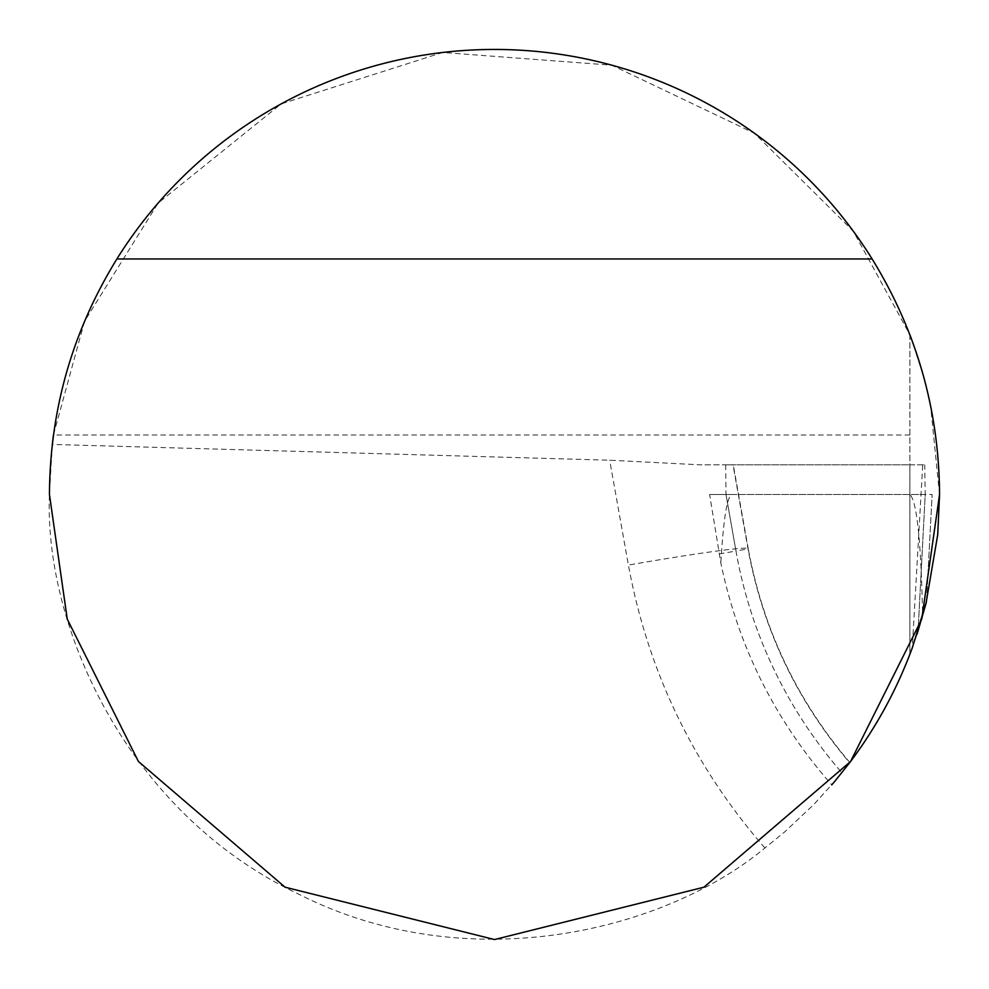 <?xml version="1.0" encoding="UTF-8"?>
<svg xmlns="http://www.w3.org/2000/svg" width="989" height="989" viewBox="0 0 989 989"><rect width="100%" height="100%" fill="white"/><g stroke="black" fill="none" stroke-linecap="round" stroke-linejoin="round"><path stroke-width="0.74" stroke-dasharray="4.95 3.71" d="M725.666 464.83L726 494.5L735.977 551.034A458.575 458.575 0 0 0 841.874 772.706A458.575 458.575 0 0 1 735.977 551.034L748.018 548.907A133.515 4.858 169.9 0 0 748.216 548.574L733.257 464.83L725.666 464.83L924.715 464.83L922.725 464.83L912.291 647.869A445.05 445.05 0 0 0 918.064 631.106A445.05 445.05 0 0 1 841.874 772.706L846.535 766.784M835.235 780.791L813.935 804.391L784.598 832.009L764.905 847.981C665.004 931.168 467.426 980.334 297.368 893.512C125.071 811.19 44.072 624.38 49.45 494.5L52.281 444.432L609.669 460.206L700.447 464.83L733.257 464.83M850.083 762.828C797.023 700.472 763.075 629.053 748.216 548.574A133.515 4.858 169.9 0 0 628.398 565.065L609.669 460.206M939.55 494.5L930.562 405.49L924.208 378.663L911.635 339.363M909.88 435.012L53.443 435.012L84.547 321.277L158.092 203.128L281.16 103.919L442.738 52.466L611.82 65.187L754.483 133.28L853.334 231.241L909.88 334.727L909.88 464.83L922.725 464.83M909.88 334.727L909.88 654.273L917.087 634.122M846.967 766.24L849.65 762.704C796.775 700.496 762.902 629.227 748.018 548.907L733.01 464.83M909.88 654.273L909.88 464.83L700.447 464.83M719.201 553.988L735.977 551.034L726 494.5L925.222 494.5L918.064 631.106L925.222 494.5L709.608 494.5L720.833 562.951C738.251 646.707 775.228 720.684 831.761 784.883C874.288 735.21 904.576 678.936 922.626 616.06C921.08 541.354 916.84 500.83 909.88 494.5L932.133 494.5L925.222 494.5L924.715 464.83M835.779 780.16L841.874 772.706A445.05 445.05 0 0 0 849.811 762.507M926.532 601.349L932.133 494.5L926.52 601.386L922.626 616.06M909.88 494.5L731.86 494.5C727.1 496.28 723.429 519.101 720.833 562.951M709.608 494.5L731.86 494.5M764.905 847.981C693.586 766.129 648.092 671.828 628.398 565.065"/><path stroke-width="1.48" d="M911.635 339.363L909.88 334.727M52.281 444.432L53.443 435.012M49.45 494.5C49.957 409.693 72.432 331.179 116.887 258.957A445.05 445.05 0 0 1 872.113 258.957C916.568 331.179 939.043 409.693 939.55 494.5L921.748 619.114L850.54 761.53L703.933 887.195L494.5 939.55L285.067 887.195L138.46 761.53L67.252 619.114L49.45 494.5M835.235 780.791L849.811 762.507A445.05 445.05 0 0 0 912.291 647.869L926.52 601.386M912.291 647.869L909.88 654.273M917.087 634.122L925.964 603.636L937.733 534.616L939.55 494.5M116.887 258.957L872.113 258.957M831.761 784.883L835.779 780.16"/></g></svg>
